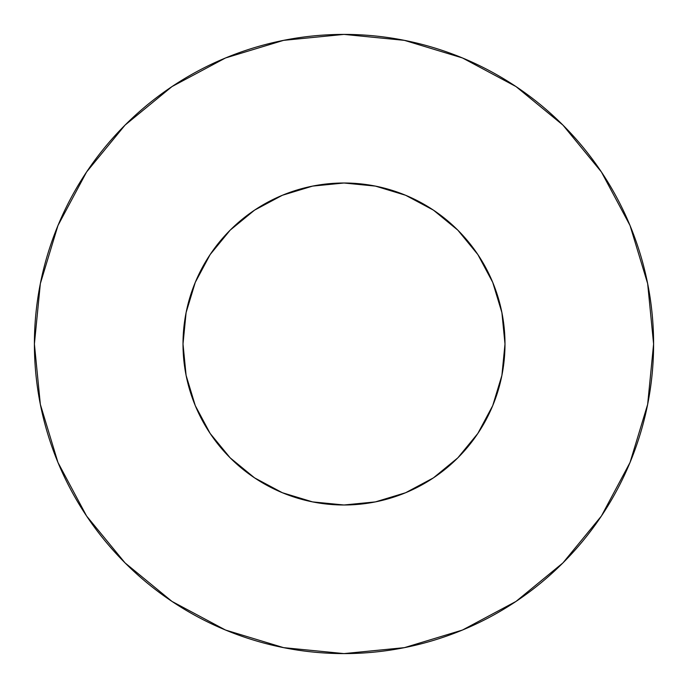 <?xml version="1.0" encoding="UTF-8"?>
<svg xmlns="http://www.w3.org/2000/svg" width="688" height="688" viewBox="0 0 688 688"><rect width="100%" height="100%" fill="white"/><g stroke="black" fill="none" stroke-linecap="round" stroke-linejoin="round"><path stroke-width="0.52" stroke-dasharray="3.44 2.58" d="M504.992 344A160.992 160.992 0 0 0 344 183.008A160.992 160.992 0 0 0 183.008 344L186.104 312.593L195.263 282.39L210.141 254.56L230.162 230.162L254.56 210.141L282.39 195.263L312.593 186.104L344 183.008L375.407 186.104L405.61 195.263L433.44 210.141L457.838 230.162L477.859 254.56L492.737 282.39L501.896 312.593L504.992 344L501.896 375.407L492.737 405.61L477.859 433.44L457.838 457.838L433.44 477.859L405.61 492.737L375.407 501.896L344 504.992L312.593 501.896L282.39 492.737L254.56 477.859L230.162 457.838L210.141 433.44L195.263 405.61L186.104 375.407L183.008 344A160.992 160.992 0 0 0 344 504.992A160.992 160.992 0 0 0 504.992 344M601.364 516.086L630.036 462.482L647.649 404.398L653.6 344A309.6 309.6 0 0 0 344 34.4A309.6 309.6 0 0 0 34.4 344A309.6 309.6 0 0 0 344 653.6A309.6 309.6 0 0 0 653.6 344L647.649 283.602L630.036 225.518L601.424 171.991M516.086 86.636L462.482 57.964L404.398 40.351L344 34.4L283.602 40.351L225.518 57.964L171.991 86.576M86.636 171.914L57.964 225.518L40.351 283.602L34.4 344L40.351 404.398L57.964 462.482L86.576 516.009M171.914 601.364L225.518 630.036L283.602 647.649L344 653.6L404.398 647.649L462.482 630.036L516.009 601.424"/><path stroke-width="1.03" d="M183.008 344A160.992 160.992 0 0 1 344 183.008A160.992 160.992 0 0 1 504.992 344A160.992 160.992 0 0 1 344 504.992A160.992 160.992 0 0 1 183.008 344L186.104 375.407L195.263 405.61L210.141 433.44L230.162 457.838L254.56 477.859L282.39 492.737L312.593 501.896L344 504.992L375.407 501.896L405.61 492.737L433.44 477.859L457.838 457.838L477.859 433.44L492.737 405.61L501.896 375.407L504.992 344L501.896 312.593L492.737 282.39L477.859 254.56L457.838 230.162L433.44 210.141L405.61 195.263L375.407 186.104L344 183.008L312.593 186.104L282.39 195.263L254.56 210.141L230.162 230.162L210.141 254.56L195.263 282.39L186.104 312.593L183.008 344M34.4 344A309.6 309.6 0 0 1 344 34.4A309.6 309.6 0 0 1 653.6 344A309.6 309.6 0 0 1 344 653.6A309.6 309.6 0 0 1 34.4 344L40.351 404.398L57.964 462.482L86.576 516.009L125.078 562.922L171.991 601.424L225.518 630.036L283.602 647.649L344 653.6L404.398 647.649L462.482 630.036L516.009 601.424L562.922 562.922L601.424 516.009L630.036 462.482L647.649 404.398L653.6 344L647.649 283.602L630.036 225.518L601.424 171.991L562.922 125.078L516.009 86.576L462.482 57.964L404.398 40.351L344 34.4L283.602 40.351L225.518 57.964L171.991 86.576L125.078 125.078L86.576 171.991L57.964 225.518L40.351 283.602L34.4 344M601.424 171.991L562.922 125.078L516.086 86.636M171.991 86.576L125.078 125.078L86.636 171.914M86.576 516.009L125.078 562.922L171.914 601.364M516.009 601.424L562.922 562.922L601.364 516.086"/></g></svg>
